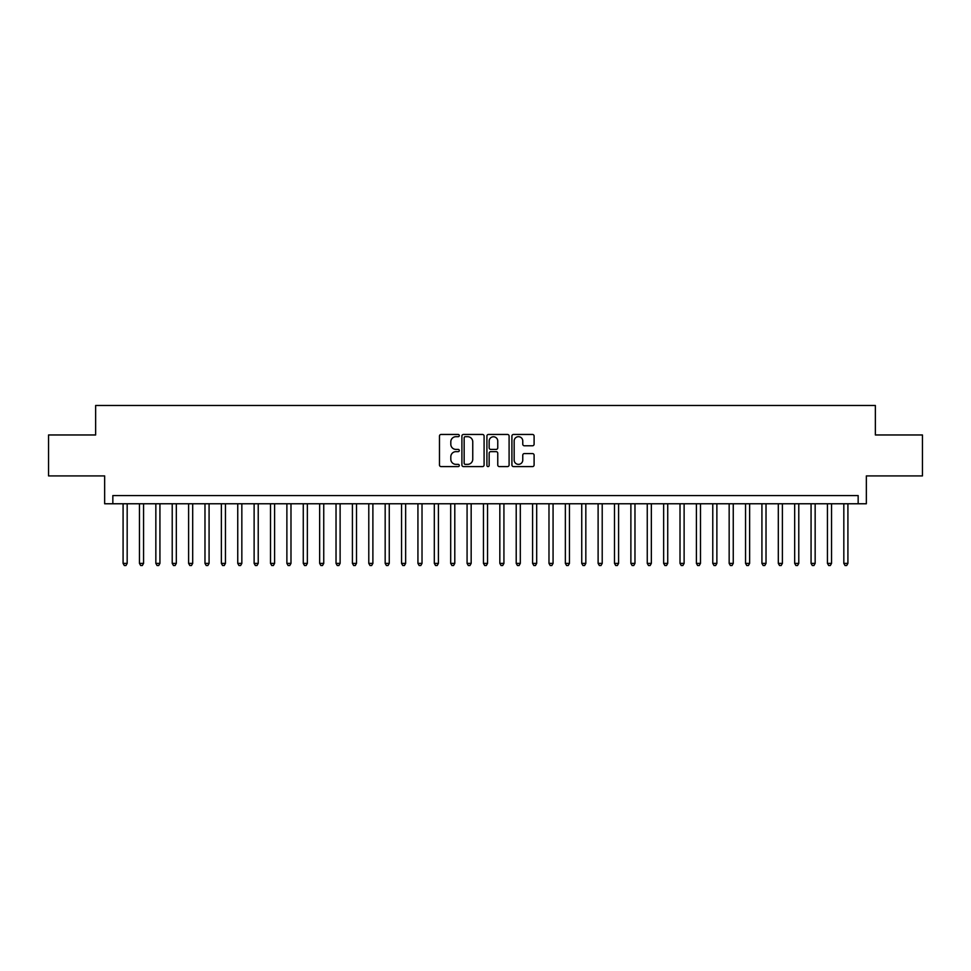 <?xml version="1.0" encoding="UTF-8"?>
<svg xmlns="http://www.w3.org/2000/svg" width="971" height="971" viewBox="0 0 971 971"><rect width="100%" height="100%" fill="white"/><g stroke="black" fill="none" stroke-linecap="round" stroke-linejoin="round"><path stroke-width="1.46" d="M459.295 435.578A1.129 1.129 0 0 0 458.166 434.45L441.089 434.45A1.602 1.602 0 0 0 439.475 436.052L439.475 465A1.602 1.602 0 0 0 441.089 466.602L458.166 466.602A1.129 1.129 0 0 0 459.295 465.485A1.129 1.129 0 0 0 458.166 464.356L455.957 464.356A5.146 5.146 0 0 1 450.811 459.21L450.811 456.795A5.146 5.146 0 0 1 455.957 451.649L458.166 451.649A1.129 1.129 0 0 0 459.295 450.532A1.129 1.129 0 0 0 458.166 449.403L455.957 449.403A5.146 5.146 0 0 1 450.811 444.257L450.811 441.841A5.146 5.146 0 0 1 455.957 436.695L458.166 436.695A1.129 1.129 0 0 0 459.295 435.578M532.484 445.786A1.602 1.602 0 0 0 534.099 444.172L534.099 436.052A1.602 1.602 0 0 0 532.484 434.45L513.513 434.45A1.602 1.602 0 0 0 511.911 436.052L511.911 465A1.602 1.602 0 0 0 513.513 466.602L532.484 466.602A1.602 1.602 0 0 0 534.099 465L534.099 455.193A1.602 1.602 0 0 0 532.484 453.578L524.364 453.578A1.602 1.602 0 0 0 522.762 455.193L522.762 460.06A4.297 4.297 0 0 1 518.465 464.356A4.297 4.297 0 0 1 514.157 460.06L514.157 441.004A4.297 4.297 0 0 1 518.465 436.695A4.297 4.297 0 0 1 522.762 441.004L522.762 444.172A1.602 1.602 0 0 0 524.364 445.786L532.484 445.786M858.158 503.767L866.35 503.767L866.35 475.911L922.45 475.911L922.45 434.972L875.357 434.972L875.357 405.477L95.644 405.477L95.644 434.972L48.55 434.972L48.55 475.911L104.65 475.911L104.65 503.767L858.158 503.767L858.158 495.574L112.842 495.574L112.842 503.767M484.092 436.052A1.602 1.602 0 0 0 482.49 434.45L463.507 434.45A1.602 1.602 0 0 0 461.905 436.052L461.905 465A1.602 1.602 0 0 0 463.507 466.602L482.49 466.602A1.602 1.602 0 0 0 484.092 465L484.092 436.052M488.51 434.45L507.493 434.45A1.602 1.602 0 0 1 509.095 436.052L509.095 465A1.602 1.602 0 0 1 507.493 466.602L499.373 466.602A1.602 1.602 0 0 1 497.759 465L497.759 453.263A1.602 1.602 0 0 0 496.157 451.649L490.768 451.649A1.602 1.602 0 0 0 489.153 453.263L489.153 465.485A1.129 1.129 0 0 1 488.037 466.602A1.129 1.129 0 0 1 486.908 465.485L486.908 436.052A1.602 1.602 0 0 1 488.51 434.45M465.279 436.695A1.129 1.129 0 0 0 464.15 437.824L464.15 463.228A1.129 1.129 0 0 0 465.279 464.356L467.609 464.356A5.146 5.146 0 0 0 472.756 459.21L472.756 441.841A5.146 5.146 0 0 0 467.609 436.695L465.279 436.695M497.759 441.077A4.297 4.297 0 0 0 493.462 436.78A4.297 4.297 0 0 0 489.153 441.077L489.153 447.789A1.602 1.602 0 0 0 490.768 449.403L496.157 449.403A1.602 1.602 0 0 0 497.759 447.789L497.759 441.077M123.086 503.767L123.086 563.386L127.177 563.386L127.177 503.767M127.177 563.386L125.951 565.523L124.312 565.523L123.086 563.386M139.46 503.767L139.46 563.386L143.562 563.386L143.562 503.767M143.562 563.386L142.324 565.523L140.686 565.523L139.46 563.386M155.846 503.767L155.846 563.386L159.936 563.386L159.936 503.767M159.936 563.386L158.71 565.523L157.071 565.523L155.846 563.386M172.219 503.767L172.219 563.386L176.321 563.386L176.321 503.767M176.321 563.386L175.083 565.523L173.457 565.523L172.219 563.386M188.605 503.767L188.605 563.386L192.695 563.386L192.695 503.767M192.695 563.386L191.469 565.523L189.831 565.523L188.605 563.386M204.978 503.767L204.978 563.386L209.081 563.386L209.081 503.767M209.081 563.386L207.855 565.523L206.216 565.523L204.978 563.386M221.364 503.767L221.364 563.386L225.454 563.386L225.454 503.767M225.454 563.386L224.228 565.523L222.59 565.523L221.364 563.386M237.749 503.767L237.749 563.386L241.84 563.386L241.84 503.767M241.84 563.386L240.614 565.523L238.975 565.523L237.749 563.386M254.123 503.767L254.123 563.386L258.225 563.386L258.225 503.767M258.225 563.386L256.987 565.523L255.349 565.523L254.123 563.386M270.508 503.767L270.508 563.386L274.599 563.386L274.599 503.767M274.599 563.386L273.373 565.523L271.734 565.523L270.508 563.386M286.882 503.767L286.882 563.386L290.984 563.386L290.984 503.767M290.984 563.386L289.759 565.523L288.12 565.523L286.882 563.386M303.268 503.767L303.268 563.386L307.358 563.386L307.358 503.767M307.358 563.386L306.132 565.523L304.493 565.523L303.268 563.386M319.653 503.767L319.653 563.386L323.744 563.386L323.744 503.767M323.744 563.386L322.518 565.523L320.879 565.523L319.653 563.386M336.027 503.767L336.027 563.386L340.117 563.386L340.117 503.767M340.117 563.386L338.891 565.523L337.253 565.523L336.027 563.386M352.412 503.767L352.412 563.386L356.503 563.386L356.503 503.767M356.503 563.386L355.277 565.523L353.638 565.523L352.412 563.386M368.786 503.767L368.786 563.386L372.888 563.386L372.888 503.767M372.888 563.386L371.65 565.523L370.012 565.523L368.786 563.386M385.171 503.767L385.171 563.386L389.262 563.386L389.262 503.767M389.262 563.386L388.036 565.523L386.397 565.523L385.171 563.386M401.545 503.767L401.545 563.386L405.647 563.386L405.647 503.767M405.647 563.386L404.422 565.523L402.783 565.523L401.545 563.386M417.931 503.767L417.931 563.386L422.021 563.386L422.021 503.767M422.021 563.386L420.795 565.523L419.156 565.523L417.931 563.386M434.316 503.767L434.316 563.386L438.407 563.386L438.407 503.767M438.407 563.386L437.181 565.523L435.542 565.523L434.316 563.386M450.69 503.767L450.69 563.386L454.792 563.386L454.792 503.767M454.792 563.386L453.554 565.523L451.916 565.523L450.69 563.386M467.075 503.767L467.075 563.386L471.166 563.386L471.166 503.767M471.166 563.386L469.94 565.523L468.301 565.523L467.075 563.386M483.449 503.767L483.449 563.386L487.551 563.386L487.551 503.767M487.551 563.386L486.313 565.523L484.687 565.523L483.449 563.386M499.834 503.767L499.834 563.386L503.925 563.386L503.925 503.767M503.925 563.386L502.699 565.523L501.06 565.523L499.834 563.386M516.208 503.767L516.208 563.386L520.31 563.386L520.31 503.767M520.31 563.386L519.084 565.523L517.446 565.523L516.208 563.386M532.594 503.767L532.594 563.386L536.684 563.386L536.684 503.767M536.684 563.386L535.458 565.523L533.819 565.523L532.594 563.386M548.979 503.767L548.979 563.386L553.069 563.386L553.069 503.767M553.069 563.386L551.844 565.523L550.205 565.523L548.979 563.386M565.353 503.767L565.353 563.386L569.455 563.386L569.455 503.767M569.455 563.386L568.217 565.523L566.579 565.523L565.353 563.386M581.738 503.767L581.738 563.386L585.829 563.386L585.829 503.767M585.829 563.386L584.603 565.523L582.964 565.523L581.738 563.386M598.112 503.767L598.112 563.386L602.214 563.386L602.214 503.767M602.214 563.386L600.988 565.523L599.35 565.523L598.112 563.386M614.497 503.767L614.497 563.386L618.588 563.386L618.588 503.767M618.588 563.386L617.362 565.523L615.723 565.523L614.497 563.386M630.883 503.767L630.883 563.386L634.973 563.386L634.973 503.767M634.973 563.386L633.747 565.523L632.109 565.523L630.883 563.386M647.256 503.767L647.256 563.386L651.347 563.386L651.347 503.767M651.347 563.386L650.121 565.523L648.482 565.523L647.256 563.386M663.642 503.767L663.642 563.386L667.732 563.386L667.732 503.767M667.732 563.386L666.507 565.523L664.868 565.523L663.642 563.386M680.016 503.767L680.016 563.386L684.118 563.386L684.118 503.767M684.118 563.386L682.88 565.523L681.241 565.523L680.016 563.386M696.401 503.767L696.401 563.386L700.492 563.386L700.492 503.767M700.492 563.386L699.266 565.523L697.627 565.523L696.401 563.386M712.775 503.767L712.775 563.386L716.877 563.386L716.877 503.767M716.877 563.386L715.651 565.523L714.013 565.523L712.775 563.386M729.16 503.767L729.16 563.386L733.251 563.386L733.251 503.767M733.251 563.386L732.025 565.523L730.386 565.523L729.16 563.386M745.546 503.767L745.546 563.386L749.636 563.386L749.636 503.767M749.636 563.386L748.41 565.523L746.772 565.523L745.546 563.386M761.919 503.767L761.919 563.386L766.022 563.386L766.022 503.767M766.022 563.386L764.784 565.523L763.145 565.523L761.919 563.386M778.305 503.767L778.305 563.386L782.395 563.386L782.395 503.767M782.395 563.386L781.17 565.523L779.531 565.523L778.305 563.386M794.679 503.767L794.679 563.386L798.781 563.386L798.781 503.767M798.781 563.386L797.543 565.523L795.917 565.523L794.679 563.386M811.064 503.767L811.064 563.386L815.155 563.386L815.155 503.767M815.155 563.386L813.929 565.523L812.29 565.523L811.064 563.386M827.438 503.767L827.438 563.386L831.54 563.386L831.54 503.767M831.54 563.386L830.314 565.523L828.676 565.523L827.438 563.386M843.823 503.767L843.823 563.386L847.914 563.386L847.914 503.767M847.914 563.386L846.688 565.523L845.049 565.523L843.823 563.386"/></g></svg>
